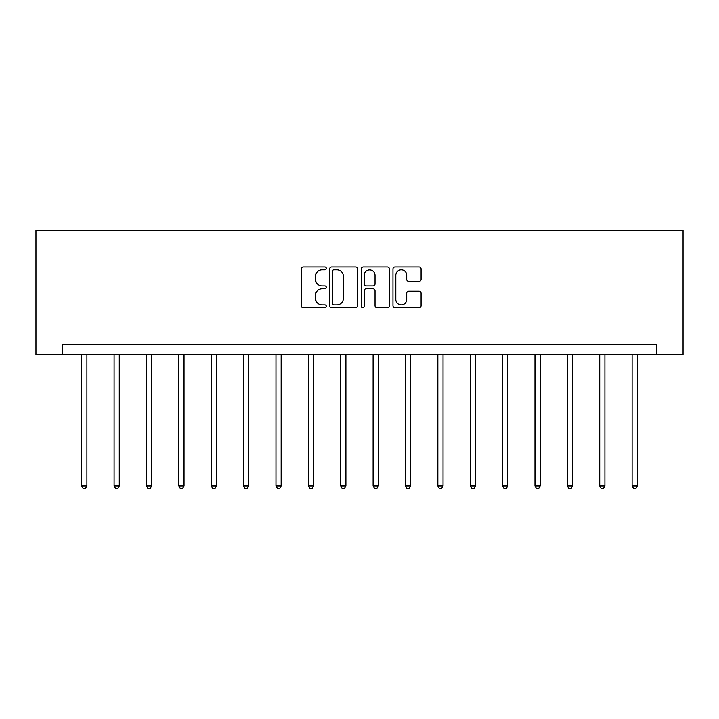 <?xml version="1.0" encoding="UTF-8"?>
<svg xmlns="http://www.w3.org/2000/svg" width="719" height="719" viewBox="0 0 719 719"><rect width="100%" height="100%" fill="white"/><g stroke="black" fill="none" stroke-linecap="round" stroke-linejoin="round"><path stroke-width="1.08" d="M326.291 268.412A1.429 1.429 0 0 0 324.871 266.992L303.22 266.992A2.04 2.04 0 0 0 301.189 269.023L301.189 305.692A2.04 2.04 0 0 0 303.22 307.732L324.871 307.732A1.429 1.429 0 0 0 326.291 306.303A1.429 1.429 0 0 0 324.871 304.883L322.067 304.883A6.516 6.516 0 0 1 315.551 298.358L315.551 295.302A6.516 6.516 0 0 1 322.067 288.786L324.871 288.786A1.429 1.429 0 0 0 326.291 287.357A1.429 1.429 0 0 0 324.871 285.937L322.067 285.937A6.516 6.516 0 0 1 315.551 279.412L315.551 276.357A6.516 6.516 0 0 1 322.067 269.841L324.871 269.841A1.429 1.429 0 0 0 326.291 268.412M419.033 281.354A2.04 2.04 0 0 0 421.073 279.314L421.073 269.023A2.04 2.04 0 0 0 419.033 266.992L395.001 266.992A2.04 2.04 0 0 0 392.96 269.023L392.96 305.692A2.04 2.04 0 0 0 395.001 307.732L419.033 307.732A2.04 2.04 0 0 0 421.073 305.692L421.073 293.271A2.04 2.04 0 0 0 419.033 291.231L408.752 291.231A2.04 2.04 0 0 0 406.711 293.271L406.711 299.428A5.446 5.446 0 0 1 401.265 304.883A5.446 5.446 0 0 1 395.81 299.428L395.81 275.287A5.446 5.446 0 0 1 401.265 269.841A5.446 5.446 0 0 1 406.711 275.287L406.711 279.314A2.04 2.04 0 0 0 408.752 281.354L419.033 281.354M656.69 354.809L683.05 354.809L683.05 230.287L35.95 230.287L35.95 354.809L656.69 354.809L656.69 344.437L62.31 344.437L62.31 354.809M357.72 269.023A2.04 2.04 0 0 0 355.68 266.992L331.639 266.992A2.04 2.04 0 0 0 329.608 269.023L329.608 305.692A2.04 2.04 0 0 0 331.639 307.732L355.68 307.732A2.04 2.04 0 0 0 357.72 305.692L357.72 269.023M363.32 266.992L387.361 266.992A2.04 2.04 0 0 1 389.392 269.023L389.392 305.692A2.04 2.04 0 0 1 387.361 307.732L377.071 307.732A2.04 2.04 0 0 1 375.03 305.692L375.03 290.827A2.04 2.04 0 0 0 372.999 288.786L366.169 288.786A2.04 2.04 0 0 0 364.138 290.827L364.138 306.303A1.429 1.429 0 0 1 362.709 307.732A1.429 1.429 0 0 1 361.28 306.303L361.28 269.023A2.04 2.04 0 0 1 363.32 266.992M333.886 269.841A1.429 1.429 0 0 0 332.457 271.27L332.457 303.454A1.429 1.429 0 0 0 333.886 304.883L336.834 304.883A6.516 6.516 0 0 0 343.358 298.358L343.358 276.357A6.516 6.516 0 0 0 336.834 269.841L333.886 269.841M375.03 275.395A5.446 5.446 0 0 0 369.584 269.94A5.446 5.446 0 0 0 364.138 275.395L364.138 283.897A2.04 2.04 0 0 0 366.169 285.937L372.999 285.937A2.04 2.04 0 0 0 375.03 283.897L375.03 275.395M81.714 354.809L81.714 486.017L86.9 486.017L86.9 354.809M86.9 486.017L85.345 488.713L83.269 488.713L81.714 486.017M114.087 354.809L114.087 486.017L119.273 486.017L119.273 354.809M119.273 486.017L117.718 488.713L115.642 488.713L114.087 486.017M146.46 354.809L146.46 486.017L151.655 486.017L151.655 354.809M151.655 486.017L150.091 488.713L148.024 488.713L146.46 486.017M178.842 354.809L178.842 486.017L184.028 486.017L184.028 354.809M184.028 486.017L182.473 488.713L180.397 488.713L178.842 486.017M211.215 354.809L211.215 486.017L216.401 486.017L216.401 354.809M216.401 486.017L214.846 488.713L212.77 488.713L211.215 486.017M243.588 354.809L243.588 486.017L248.783 486.017L248.783 354.809M248.783 486.017L247.219 488.713L245.143 488.713L243.588 486.017M275.97 354.809L275.97 486.017L281.156 486.017L281.156 354.809M281.156 486.017L279.601 488.713L277.525 488.713L275.97 486.017M308.343 354.809L308.343 486.017L313.529 486.017L313.529 354.809M313.529 486.017L311.974 488.713L309.898 488.713L308.343 486.017M340.716 354.809L340.716 486.017L345.902 486.017L345.902 354.809M345.902 486.017L344.347 488.713L342.271 488.713L340.716 486.017M373.098 354.809L373.098 486.017L378.284 486.017L378.284 354.809M378.284 486.017L376.729 488.713L374.653 488.713L373.098 486.017M405.471 354.809L405.471 486.017L410.657 486.017L410.657 354.809M410.657 486.017L409.102 488.713L407.026 488.713L405.471 486.017M437.844 354.809L437.844 486.017L443.03 486.017L443.03 354.809M443.03 486.017L441.475 488.713L439.399 488.713L437.844 486.017M470.217 354.809L470.217 486.017L475.412 486.017L475.412 354.809M475.412 486.017L473.857 488.713L471.781 488.713L470.217 486.017M502.599 354.809L502.599 486.017L507.785 486.017L507.785 354.809M507.785 486.017L506.23 488.713L504.154 488.713L502.599 486.017M534.972 354.809L534.972 486.017L540.158 486.017L540.158 354.809M540.158 486.017L538.603 488.713L536.527 488.713L534.972 486.017M567.345 354.809L567.345 486.017L572.54 486.017L572.54 354.809M572.54 486.017L570.976 488.713L568.909 488.713L567.345 486.017M599.727 354.809L599.727 486.017L604.913 486.017L604.913 354.809M604.913 486.017L603.358 488.713L601.282 488.713L599.727 486.017M632.1 354.809L632.1 486.017L637.286 486.017L637.286 354.809M637.286 486.017L635.731 488.713L633.655 488.713L632.1 486.017"/></g></svg>
